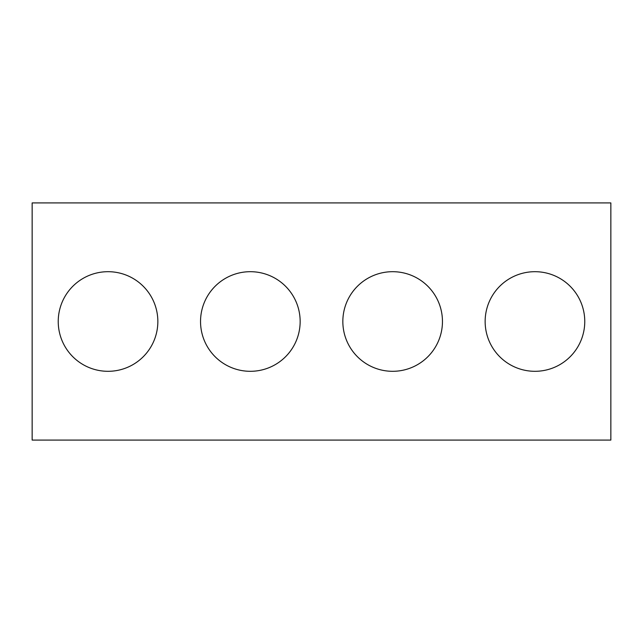 <?xml version="1.0" encoding="UTF-8"?>
<svg xmlns="http://www.w3.org/2000/svg" width="643" height="643" viewBox="0 0 643 643"><rect width="100%" height="100%" fill="white"/><g stroke="black" fill="none" stroke-linecap="round" stroke-linejoin="round"><path stroke-width="0.96" d="M610.85 440.085L32.15 440.085L32.15 202.915L610.85 202.915L610.85 440.085M157.848 321.5A49.808 49.808 0 0 0 83.14 278.363A49.808 49.808 0 0 0 83.14 364.637A49.808 49.808 0 0 0 157.848 321.5M300.152 321.5A49.808 49.808 0 0 0 225.444 278.363A49.808 49.808 0 0 0 225.444 364.637A49.808 49.808 0 0 0 300.152 321.5M442.456 321.5A49.808 49.808 0 0 0 367.748 278.363A49.808 49.808 0 0 0 367.748 364.637A49.808 49.808 0 0 0 442.456 321.5M584.76 321.5A49.808 49.808 0 0 0 510.052 278.363A49.808 49.808 0 0 0 510.052 364.637A49.808 49.808 0 0 0 584.76 321.5"/></g></svg>
